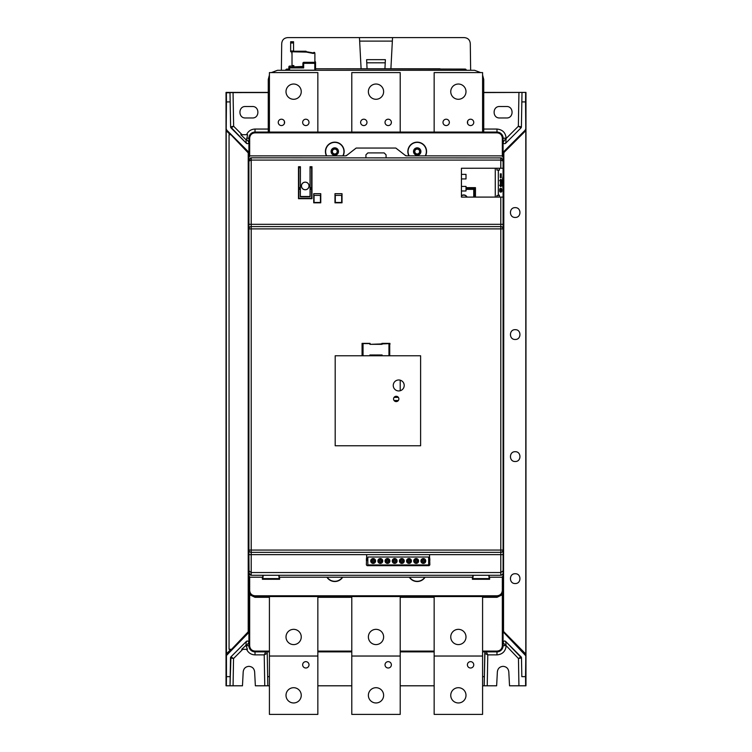 <?xml version="1.0" encoding="UTF-8"?>
<svg xmlns="http://www.w3.org/2000/svg" width="752" height="752" viewBox="0 0 752 752"><rect width="100%" height="100%" fill="white"/><g stroke="black" fill="none" stroke-linecap="round" stroke-linejoin="round"><path stroke-width="1.13" d="M268.257 92.411L226.032 92.411L226.032 685.796L242.464 685.796L243.206 671.771C243.676 668.453 245.575 666.648 248.912 666.347C252.249 666.648 254.157 668.453 254.627 671.771L255.36 685.796L269.413 685.796M482.587 685.796L496.64 685.796L497.373 671.771C497.843 668.453 499.751 666.648 503.088 666.347C506.425 666.648 508.324 668.453 508.794 671.771L509.536 685.796L525.968 685.796L525.968 92.411L483.743 92.581M483.743 92.411L525.968 92.411M281.361 70.293L281.709 43.625C282.056 39.903 284.087 37.901 287.809 37.6L464.191 37.6C467.913 37.901 469.944 39.903 470.291 43.625L470.639 70.293M390.899 68.789L392.535 37.6M359.465 37.6L361.101 68.789M465.112 69.081A1.147 1.147 0 0 1 466.259 70.209L466.259 70.209A1.147 1.147 0 0 0 465.112 69.081L439.694 69.034L465.112 69.081L465.112 70.246L452.939 70.293M303.658 62.557L314.787 62.331L303.122 62.792L303.658 63.337L315.549 63.328L315.549 70.19L288.853 70.19L288.853 66.843L289.614 66.082L289.078 66.298M299.352 70.293L298.854 70.293M286.888 70.293L299.061 70.293M271.434 72.587L277.488 70.293L271.359 72.587M480.641 72.587L474.587 70.293L480.566 72.587M277.488 70.293L474.512 70.293M269.413 75.003L268.257 79.486L269.413 75.144M268.248 132.079L268.257 79.486M268.342 79.421L268.342 132.079L269.413 132.079L269.413 72.587L317.842 72.587L317.842 132.079L351.786 132.079L351.786 72.587L400.214 72.587L400.214 132.079L434.158 132.079L434.158 72.587L482.587 72.587L482.587 132.079L483.658 132.079L483.743 79.458L482.587 75.003M284.388 123.535L284.388 121.241M467.612 121.241L467.612 123.535M482.587 75.144L483.658 79.421M483.743 79.486L483.752 132.079M522.001 92.599L521.399 126.891L521.841 101.905L525.545 101.905L525.629 92.759M522.001 92.759L521.841 101.905M521.39 127.022L521.399 126.891A1.523 1.523 0 0 1 520.957 127.943L505.692 143.209L520.957 127.943L521.399 126.891L518.363 126.251L521.042 127.849M483.752 129.053L496.987 129.053C502.543 129.598 505.588 132.643 506.134 138.208L503.088 142.137L503.464 143.143L503.088 142.137A1.523 1.523 0 0 0 505.692 143.209L506.134 138.481L518.363 126.251L518.946 92.581M503.088 152.919L503.84 152.919L503.53 632.855A1.523 1.523 0 0 1 503.088 631.774L503.088 152.919A1.523 1.523 0 0 1 503.53 151.838L504.066 152.383L525.798 130.641L525.798 655.753L525.545 676.65L521.822 676.65L521.484 657.765M503.088 645.423L503.088 642.565L506.124 646.212C505.363 651.514 502.317 654.409 496.987 654.879L487.775 654.879L487.24 685.796M482.587 651.862L496.987 651.862A6.101 6.101 0 0 0 503.088 645.761A6.101 6.101 0 0 1 496.987 651.862A6.101 6.101 0 0 0 503.088 645.761L503.088 197.118L500.794 197.09L500.794 226.606L251.206 226.606A2.284 2.284 0 0 0 248.912 228.89L248.912 645.761A6.101 6.101 0 0 0 255.013 651.862A6.101 6.101 0 0 1 248.912 645.761L249.673 645.761M503.088 142.137L503.088 141.461L503.088 142.137M515.195 339.472C508.878 339.735 508.878 329.404 515.195 329.677C521.512 329.404 521.512 339.744 515.195 339.472M515.195 583.533C508.878 583.806 508.878 573.475 515.195 573.738C521.512 573.475 521.512 583.806 515.195 583.533M515.195 461.502C508.878 461.775 508.878 451.444 515.195 451.708C521.512 451.444 521.512 461.775 515.195 461.502M515.195 217.441C508.878 217.704 508.878 207.373 515.195 207.646C521.512 207.373 521.512 217.704 515.195 217.441M525.545 101.905L525.798 130.641M525.629 685.796L525.545 676.65M525.545 129.194L525.103 130.275L525.798 128.949M525.103 130.275L503.53 151.838M503.107 642.283L503.088 642.565A1.523 1.523 0 0 1 505.692 641.484L521.051 656.844L518.457 658.536L521.493 657.897L505.692 641.484L506.077 645.583L502.327 645.761M518.927 685.796L518.457 658.536L506.077 645.583M521.136 656.938L521.051 656.844A1.523 1.523 0 0 1 521.493 657.897L521.051 656.844M521.822 676.65L521.493 657.897M503.088 631.774L525.545 655.5M503.088 642.565C503.68 640.93 504.545 640.572 505.692 641.494L504.714 641.042M503.671 641.362L503.257 641.851M485.886 651.909L486.281 651.862A1.523 1.523 0 0 0 484.758 653.356L487.775 654.879L486.281 651.862L495.098 651.862M269.413 676.65L267.656 676.65L267.242 653.356A1.523 1.523 0 0 0 265.719 651.862L264.225 654.879L264.76 685.796M267.242 653.356L267.092 652.708L267.242 653.356L264.225 654.879L255.013 654.879C251.102 654.71 248.292 652.849 246.6 649.314L241.721 649.314L246.6 649.314M267.063 652.661L266.518 652.078L267.063 652.661M241.721 649.314L245.951 645.31L246.308 641.484L230.864 656.938M233.073 685.796L233.543 658.536L230.949 656.844L230.507 657.897L233.543 658.536L242.774 649.314M247.408 649.314L245.951 645.31M246.524 641.306L246.308 641.484C247.718 640.742 248.583 641.099 248.912 642.565L248.536 641.55M230.516 657.765L230.507 657.897A1.523 1.523 0 0 1 230.949 656.844L246.308 641.484A1.523 1.523 0 0 1 248.912 642.565L246.459 645.507M230.949 656.844L230.018 685.796L230.178 676.65L226.455 676.65L226.371 685.796M230.507 657.897L230.178 676.65M317.842 685.796L351.786 685.796M400.214 685.796L434.158 685.796M267.656 676.65L267.815 685.796M484.908 652.708L484.185 685.796L484.344 676.65L482.587 676.65M484.758 653.356L484.344 676.65M485.482 652.078L484.937 652.661M226.455 676.65L226.202 128.949L226.455 101.905L230.159 101.905L230.601 126.891A1.523 1.523 0 0 0 231.043 127.943L246.308 143.209A1.523 1.523 0 0 0 248.912 142.137L246.656 139.44L247.587 134.693L240.762 134.693L245.979 139.703L246.656 139.44M230.159 101.905L229.999 92.759L226.371 92.759L226.455 101.905M248.254 152.919L230.902 134.693L229.059 134.693L229.059 649.314L231.578 649.314L248.216 631.774L248.226 152.919L248.912 152.919L248.47 632.855A1.523 1.523 0 0 0 248.912 631.774L248.226 631.774M226.202 128.949L226.202 130.481M226.202 654.212L226.202 655.753M248.01 152.299L248.47 151.838A1.523 1.523 0 0 1 248.912 152.919L248.912 152.788M226.653 130.021L226.455 129.194M248.47 151.838L226.897 130.275M268.257 92.581L229.999 92.599L230.61 127.022M229.999 92.759L230.601 126.891L246.308 143.209L245.979 139.703M240.762 134.693L247.587 134.693M246.562 134.693C248.245 131.111 251.065 129.231 255.013 129.053L255.013 132.079A6.101 6.101 0 0 0 248.912 138.18L248.912 228.89L251.206 228.89L251.206 224.322L248.912 224.322L248.912 228.89M231.043 127.943L233.637 126.251L230.601 126.891L230.958 127.849M246.308 143.209L247.295 143.66M248.329 143.331L248.743 142.842M248.912 642.565L248.912 645.742M226.455 655.5L248.47 632.855L248.01 632.394M245.481 117.97L252.343 117.97C259.731 118.327 259.731 106.164 252.343 106.521L245.481 106.521C238.093 106.164 238.093 118.327 245.481 117.97M503.088 166.427L503.088 138.18A6.101 6.101 0 0 0 496.987 132.079A6.101 6.101 0 0 1 503.088 138.18A6.101 6.101 0 0 0 496.987 132.079L255.013 132.079A6.101 6.101 0 0 0 248.912 138.18L246.703 138.199M317.842 596.543L317.842 656.035L269.413 656.035L269.413 596.543M351.786 596.543L351.786 656.035L400.214 656.035L400.214 596.543M400.214 380.183L400.214 390.73M434.158 596.543L434.158 656.035L482.587 656.035L482.587 596.543M286.004 636.972A7.623 7.623 0 0 0 293.628 644.596A7.623 7.623 0 0 0 301.251 636.972A7.623 7.623 0 0 0 293.628 629.339A7.623 7.623 0 0 0 286.004 636.972M286.004 91.65A7.623 7.623 0 0 0 293.628 99.283A7.623 7.623 0 0 0 301.251 91.65A7.623 7.623 0 0 0 293.628 84.027A7.623 7.623 0 0 0 286.004 91.65M302.652 122.388A3.177 3.177 0 0 0 305.829 125.565A3.177 3.177 0 0 0 309.006 122.388A3.177 3.177 0 0 0 305.829 119.211A3.177 3.177 0 0 0 302.652 122.388M278.249 122.388A3.177 3.177 0 0 0 281.427 125.565A3.177 3.177 0 0 0 284.604 122.388A3.177 3.177 0 0 0 281.427 119.211A3.177 3.177 0 0 0 278.249 122.388M269.413 651.091L255.013 651.091L255.013 651.862L269.413 651.862M317.842 651.862L351.786 651.862M400.214 651.862L434.158 651.862M250.134 594.099L249.673 594.757L248.912 590.442A6.101 6.101 0 0 0 255.013 596.543L496.987 596.543A6.101 6.101 0 0 0 501.725 594.277L502.327 594.757L502.327 645.752C502.007 648.995 500.221 650.781 496.978 651.091L496.987 654.879M482.587 597.314L496.978 597.314L502.327 594.757L503.088 590.442L502.327 590.442C502.007 593.685 500.221 595.471 496.987 595.781L496.987 596.543A6.101 6.101 0 0 0 503.088 590.442L503.069 590.837M255.022 651.091C251.779 650.781 249.993 648.995 249.673 645.752L249.673 594.757L255.022 597.314L269.413 597.314M501.725 594.277L502.421 593.215M502.298 577.16A1.166 1.166 0 0 0 502.327 577.151L502.327 590.442M249.702 155.937A1.166 1.166 0 0 0 249.673 155.937L249.673 138.18C249.993 134.937 251.779 133.16 255.013 132.841L496.987 132.841C500.221 133.16 502.007 134.937 502.327 138.18L502.327 155.937A1.166 1.166 0 0 0 502.298 155.937M496.922 168.26L496.922 170.084L499.422 170.084L498.35 170.422L498.35 195.163L499.413 195.163L499.422 197.09M489.204 577.216L501.922 577.216L503.088 576.06L503.088 550.06L500.794 550.06L500.794 552.344A2.284 2.284 0 0 0 503.088 550.06M500.794 197.09L461.437 197.099L461.437 168.26L503.088 168.241L503.088 197.118M503.088 168.241L503.088 157.036L501.922 155.871L406.465 155.871A1.936 1.936 0 0 1 406.24 155.861M500.794 226.606A2.284 2.284 0 0 1 503.088 228.89A2.284 2.284 0 0 0 500.794 226.606L500.794 228.89L503.088 228.89L503.088 224.322L251.206 224.322L251.206 160.091L248.912 161.041L248.912 224.322M425.51 155.871A9.362 9.362 0 0 0 417.21 142.156A9.362 9.362 0 0 0 408.919 155.871M406.024 155.824A1.936 1.936 0 0 1 405.272 155.457M405.112 155.316A1.936 1.936 0 0 1 404.952 155.147L406.465 155.871M249.034 159.358L248.912 157.036L250.078 155.871L345.535 155.871A1.936 1.936 0 0 0 345.76 155.861M345.976 155.824A1.936 1.936 0 0 0 346.728 155.457M346.888 155.316A1.936 1.936 0 0 0 347.048 155.147L356.166 148.059L395.834 148.059L404.952 155.147M343.081 155.871A9.362 9.362 0 0 0 334.79 142.156A9.362 9.362 0 0 0 326.49 155.871M326.735 155.871A9.156 9.156 0 0 1 334.79 142.372A9.156 9.156 0 0 1 342.846 155.871M331.087 151.528A3.704 3.704 0 0 1 334.79 147.824A3.704 3.704 0 0 1 338.485 151.528A3.704 3.704 0 0 1 334.79 155.222A3.704 3.704 0 0 1 331.087 151.528M334.79 154.724A3.205 3.205 0 0 0 337.996 151.528A3.205 3.205 0 0 0 334.79 148.323A3.205 3.205 0 0 0 331.585 151.528A3.205 3.205 0 0 0 334.79 154.724M334.79 154.094A2.566 2.566 0 0 0 337.357 151.528A2.566 2.566 0 0 0 334.79 148.962A2.566 2.566 0 0 0 332.224 151.528A2.566 2.566 0 0 0 334.79 154.094M334.79 149.103A2.425 2.425 0 0 1 337.216 151.528A2.425 2.425 0 0 1 334.79 153.953A2.425 2.425 0 0 1 332.365 151.528A2.425 2.425 0 0 1 334.79 149.103M248.912 550.06L248.912 554.628L251.206 554.628L251.206 228.89L500.794 228.89L500.794 550.06L248.912 550.06A2.284 2.284 0 0 0 251.206 552.344L500.794 552.344L500.794 575.28L251.206 575.28L248.912 572.996L248.912 576.06L250.078 577.216L262.796 577.216M501.518 575.167L502.966 573.72M502.148 574.838L502.637 574.349M279.199 577.216L472.801 577.216M248.912 554.628L249.034 573.72M249.363 574.349L249.852 574.838M250.482 575.167L251.206 575.28L251.206 572.545L248.912 570.843M488.8 575.28L489.204 578.871L489.204 575.28M298.826 167.677L300.377 167.677M310.097 167.677L311.638 167.677M263.2 575.28L262.796 578.871L262.796 575.28M278.795 575.28L279.199 578.871L262.796 578.871M279.199 578.871L279.199 575.28M278.917 578.589L263.078 578.589M342.414 577.216A9.156 9.156 0 0 1 327.167 577.216M326.913 577.216A9.362 9.362 0 0 0 342.668 577.216M249.702 577.16A1.166 1.166 0 0 1 249.673 577.151L249.673 590.442L248.921 590.799M279.612 577.216L279.612 579.284L262.382 579.284L262.382 577.216M409.332 577.216A9.362 9.362 0 0 0 425.087 577.216M489.618 577.216L489.618 579.284L472.388 579.284L472.388 577.216M424.833 577.216A9.156 9.156 0 0 1 409.586 577.216M473.205 575.28L472.801 578.871L472.801 575.28M488.922 578.589L473.083 578.589M489.204 578.871L472.801 578.871M249.579 593.206L249.984 593.901M501.518 157.929L251.206 157.807L248.912 160.091L248.912 161.041M503.088 161.041L500.794 160.091L500.794 157.807L503.088 160.091L502.966 159.358M500.794 168.26L500.794 160.091L251.206 160.091L251.206 157.807L250.482 157.929M345.535 155.871L347.048 155.147M365.923 157.807L365.923 154.837L367.86 152.9L384.14 152.9L386.077 154.837L386.077 157.807M503.088 176.269A24.788 24.788 0 0 0 503.088 188.479M500.418 185.274L500.418 180.696L499.657 180.696L500.794 179.173L501.941 180.696L501.18 180.696L501.18 185.274L501.941 185.274L500.794 186.797L499.657 185.274L500.418 185.274M499.732 191.064L499.732 189.391A1.072 1.072 0 0 1 500.794 188.32A1.072 1.072 0 0 1 501.866 189.391L501.866 191.064A1.072 1.072 0 0 1 500.794 192.136A1.072 1.072 0 0 1 499.732 191.064M500.343 177.641L500.343 173.834L501.255 173.834L501.255 177.641L500.343 177.641M503.088 554.628L429.533 554.628L429.853 564.893L429.091 565.654L367.126 565.654L366.365 564.893L366.685 554.628L251.206 554.628L251.206 572.545L500.794 572.545L503.088 570.843M429.533 554.628L366.685 554.628M309.044 185.951A3.816 3.816 0 0 0 305.237 182.144A3.816 3.816 0 0 0 301.42 185.951A3.816 3.816 0 0 0 305.237 189.767A3.816 3.816 0 0 0 309.044 185.951M320.766 193.687L313.725 193.687L313.725 202.824L320.766 202.824L320.766 193.687L320.681 195.379L313.819 195.379L320.681 195.379M342.019 193.687L334.978 193.687L334.978 202.824L342.019 202.824L342.019 193.687L341.925 195.379L335.063 195.379L341.925 195.379M300.415 196.498L310.05 196.498L310.05 166.718L311.977 166.718L311.977 198.688L298.497 198.688L298.497 166.718L300.415 166.718L300.349 196.827L310.115 196.827L310.115 192.662A4.954 4.954 0 0 0 310.115 190.933L310.115 167.047L311.638 167.047L311.638 198.359L298.826 198.359L298.826 167.047L300.415 166.718M320.437 195.473L320.437 202.485L314.054 202.485L314.054 195.473M341.681 195.473L341.681 202.485L335.307 202.485L335.307 195.473M369.899 344.303L370.097 343.373L362.069 343.373L362.069 355.771L335.195 355.771L335.195 445.767L420.612 445.767L420.612 355.771L389.931 355.771L389.715 355L389.705 355.752L389.705 343.589L389.724 355.01M389.931 344.331L389.931 343.373L381.903 343.373L382.101 344.303M381.837 355.771L389.997 355.771M381.903 344.331L370.097 344.331M362.069 344.331L362.285 355M389.696 343.608L369.899 344.36L369.899 343.589L362.295 343.589M381.903 355.01L370.097 355.01L370.097 355.771L381.903 355.771L381.903 355.01M362.295 355.752L369.899 355.752L369.899 354.982L382.101 354.982L382.101 355.752L388.963 355.743L388.963 343.608M370.163 355.771L362.003 355.771M398.729 379.976A5.48 5.48 0 0 0 393.249 385.456A5.48 5.48 0 0 0 398.729 390.937A5.48 5.48 0 0 0 404.209 385.456A5.48 5.48 0 0 0 398.729 379.976M396.21 396.285A2.651 2.651 0 0 0 393.559 398.945A2.651 2.651 0 0 0 396.21 401.596A2.651 2.651 0 0 0 398.861 398.945A2.651 2.651 0 0 0 396.21 396.285M398.353 400.506L394.067 400.506A2.651 2.651 0 0 0 396.21 401.596M398.353 397.376L394.067 397.376M369.899 355.743L362.304 355.743M363.037 355.743L363.037 343.608L362.304 343.608M363.037 343.598L369.899 343.598M382.101 343.598L389.705 343.589M389.696 355.743L388.963 355.743M389.705 355.752L382.101 355.752M499.422 195.501L496.922 195.501L496.922 197.09M313.725 193.687L313.819 195.379M334.978 193.687L335.063 195.379M300.349 190.933L300.349 192.662A4.954 4.954 0 0 1 300.349 190.933L300.349 167.047M300.349 192.662L300.349 196.827M310.115 190.933L310.115 192.662M499.422 170.084L499.422 168.26M409.154 155.871A9.156 9.156 0 0 1 417.21 142.372A9.156 9.156 0 0 1 425.265 155.871M413.515 151.528A3.704 3.704 0 0 1 417.21 147.824A3.704 3.704 0 0 1 420.913 151.528A3.704 3.704 0 0 1 417.21 155.222A3.704 3.704 0 0 1 413.515 151.528M417.21 154.724A3.205 3.205 0 0 0 420.415 151.528A3.205 3.205 0 0 0 417.21 148.323A3.205 3.205 0 0 0 414.004 151.528A3.205 3.205 0 0 0 417.21 154.724M417.21 154.094A2.566 2.566 0 0 0 419.776 151.528A2.566 2.566 0 0 0 417.21 148.962A2.566 2.566 0 0 0 414.643 151.528A2.566 2.566 0 0 0 417.21 154.094M417.21 149.103A2.425 2.425 0 0 1 419.635 151.528A2.425 2.425 0 0 1 417.21 153.953A2.425 2.425 0 0 1 414.784 151.528A2.425 2.425 0 0 1 417.21 149.103M461.437 186.421L466.014 186.421L466.014 190.989L461.437 190.989M461.437 174.37L466.014 174.37L466.014 178.938L461.437 178.938M301.467 185.951A3.769 3.769 0 0 1 305.237 182.181A3.769 3.769 0 0 1 308.997 185.951A3.769 3.769 0 0 1 305.237 189.72A3.769 3.769 0 0 1 301.467 185.951M500.343 189.391L501.255 189.391L500.794 191.525L500.343 189.391M466.014 188.404L473.939 188.404L475.461 187.643L474.7 189.166A0.761 0.761 45 0 0 473.939 188.404L473.741 188.602A0.761 0.761 -135 0 1 474.503 189.363L474.503 197.099M467.048 197.099A3.657 3.657 0 0 0 461.437 195.727M461.437 196.009A3.45 3.45 0 0 1 466.813 197.099M367.831 564.949L367.831 557.025L428.659 557.025L428.659 564.949L367.831 564.949L367.831 565.654M428.659 565.654L428.659 564.949M375.577 560.983A2.425 2.425 0 0 0 373.161 558.567A2.425 2.425 0 0 0 370.736 560.983A2.425 2.425 0 0 0 373.161 563.408A2.425 2.425 0 0 0 375.577 560.983M382.749 560.983A2.425 2.425 0 0 0 380.324 558.567A2.425 2.425 0 0 0 377.908 560.983A2.425 2.425 0 0 0 380.324 563.408A2.425 2.425 0 0 0 382.749 560.983M389.921 560.983A2.425 2.425 0 0 0 387.496 558.567A2.425 2.425 0 0 0 385.071 560.983A2.425 2.425 0 0 0 387.496 563.408A2.425 2.425 0 0 0 389.921 560.983M397.084 560.983A2.425 2.425 0 0 0 394.659 558.567A2.425 2.425 0 0 0 392.243 560.983A2.425 2.425 0 0 0 394.659 563.408A2.425 2.425 0 0 0 397.084 560.983M425.754 560.983A2.425 2.425 0 0 0 423.338 558.567A2.425 2.425 0 0 0 420.913 560.983A2.425 2.425 0 0 0 423.338 563.408A2.425 2.425 0 0 0 425.754 560.983M418.591 560.983A2.425 2.425 0 0 0 416.166 558.567A2.425 2.425 0 0 0 413.741 560.983A2.425 2.425 0 0 0 416.166 563.408A2.425 2.425 0 0 0 418.591 560.983M411.419 560.983A2.425 2.425 0 0 0 409.003 558.567A2.425 2.425 0 0 0 406.578 560.983A2.425 2.425 0 0 0 409.003 563.408A2.425 2.425 0 0 0 411.419 560.983M404.256 560.983A2.425 2.425 0 0 0 401.831 558.567A2.425 2.425 0 0 0 399.406 560.983A2.425 2.425 0 0 0 401.831 563.408A2.425 2.425 0 0 0 404.256 560.983M370.802 560.447L372.616 560.447L372.616 558.623M373.697 558.623L373.697 560.447L375.521 560.447M375.521 561.528L373.697 561.528L373.697 563.351M372.616 563.351L372.616 561.528L370.802 561.528M379.788 563.351L379.788 561.528L377.965 561.528M377.965 560.447L379.788 560.447L379.788 558.623M380.869 558.623L380.869 560.447L382.683 560.447M382.683 561.528L380.869 561.528L380.869 563.351M386.951 563.351L386.951 561.528L385.137 561.528M385.137 560.447L386.951 560.447L386.951 558.623M388.041 558.623L388.041 560.447L389.856 560.447M389.856 561.528L388.041 561.528L388.041 563.351M392.3 560.447L394.123 560.447L394.123 558.623M395.204 558.623L395.204 560.447L397.028 560.447M397.028 561.528L395.204 561.528L395.204 563.351M394.123 563.351L394.123 561.528L392.3 561.528M422.793 563.351L422.793 561.528L420.979 561.528M420.979 560.447L422.793 560.447L422.793 558.623M423.874 558.623L423.874 560.447L425.698 560.447M425.698 561.528L423.874 561.528L423.874 563.351M413.807 560.447L415.621 560.447L415.621 558.623M416.711 558.623L416.711 560.447L418.526 560.447M418.526 561.528L416.711 561.528L416.711 563.351M415.621 563.351L415.621 561.528L413.807 561.528M406.635 560.447L408.458 560.447L408.458 558.623M409.539 558.623L409.539 560.447L411.363 560.447M411.363 561.528L409.539 561.528L409.539 563.351M408.458 563.351L408.458 561.528L406.635 561.528M401.286 563.351L401.286 561.528L399.472 561.528M399.472 560.447L401.286 560.447L401.286 558.623M402.376 558.623L402.376 560.447L404.191 560.447M404.191 561.528L402.376 561.528L402.376 563.351M368.377 636.972A7.623 7.623 0 0 0 376 644.596A7.623 7.623 0 0 0 383.623 636.972A7.623 7.623 0 0 0 376 629.339A7.623 7.623 0 0 0 368.377 636.972M368.377 91.65A7.623 7.623 0 0 0 376 99.283A7.623 7.623 0 0 0 383.623 91.65A7.623 7.623 0 0 0 376 84.027A7.623 7.623 0 0 0 368.377 91.65M385.024 122.388A3.177 3.177 0 0 0 388.201 125.565A3.177 3.177 0 0 0 391.378 122.388A3.177 3.177 0 0 0 388.201 119.211A3.177 3.177 0 0 0 385.024 122.388M360.622 122.388A3.177 3.177 0 0 0 363.799 125.565A3.177 3.177 0 0 0 366.976 122.388A3.177 3.177 0 0 0 363.799 119.211A3.177 3.177 0 0 0 360.622 122.388M499.657 117.97L506.519 117.97C513.907 118.327 513.907 106.164 506.519 106.521L499.657 106.521C492.269 106.164 492.269 118.327 499.657 117.97M452.648 70.293L453.146 70.293M302.896 66.449L293.844 66.881L293.844 65.556L292.011 65.556L292.011 51.785L306.346 52.085L306.045 51.239L306.045 51.785M306.346 51.7L313.452 52.95L313.744 52.433L313.452 53.486L306.346 52.085M313.744 52.969L314.891 53.307L314.891 62.341L315.549 62.266A0.761 0.761 0 0 0 314.891 61.514A0.761 0.761 0 0 1 315.549 62.266M293.844 66.458L292.669 66.402L293.844 66.449M293.844 66.599L292.669 66.543L293.844 66.872M293.891 66.881L294.652 66.881M302.144 66.881L302.896 66.881M295.79 66.947L299.606 66.947L295.79 66.947M293.844 66.637L293.252 66.674L293.844 66.712M313.744 52.433L314.599 52.461L314.891 53.307M293.553 51.239L306.045 51.239M302.896 66.834L302.304 66.787M314.787 70.199L314.787 62.557A0.761 0.761 180 0 1 315.549 63.328L315.549 63.102A0.761 0.761 0 0 0 314.787 62.331L303.648 62.331L302.924 62.886L302.896 67.135L303.658 67.915L303.658 63.337M303.658 62.331L302.924 62.886M303.122 62.792L302.896 63.328M289.614 70.199L289.614 67.915L289.078 67.37L288.853 67.896M302.896 67.135L289.078 67.37M288.853 69.128L288.853 66.843M315.549 67.652L315.549 67.088M304.259 62.435L313.415 62.435L304.259 62.435M313.452 53.486L313.452 52.95M293.553 42.996L293.553 42.215L290.657 42.215L290.657 42.996L293.553 42.996L293.553 51.747L292.011 51.785M305.359 51.268L295.151 51.634M305.359 51.756L295.085 51.521M293.553 42.215L293.553 41.736L290.657 41.736L293.553 41.736M293.553 41.952L290.657 41.736M290.657 41.952L293.553 42.009L290.657 42.215M293.553 50.995L290.657 50.995L290.657 51.747L292.011 51.747M292.011 54.661L291.72 51.747M290.657 50.995L290.657 42.996M293.844 66.778L293.252 66.815L293.844 66.853M450.749 636.972A7.623 7.623 0 0 0 458.372 644.596A7.623 7.623 0 0 0 465.996 636.972A7.623 7.623 0 0 0 458.372 629.339A7.623 7.623 0 0 0 450.749 636.972M450.749 91.65A7.623 7.623 0 0 0 458.372 99.283A7.623 7.623 0 0 0 465.996 91.65A7.623 7.623 0 0 0 458.372 84.027A7.623 7.623 0 0 0 450.749 91.65M467.396 122.388A3.177 3.177 0 0 0 470.573 125.565A3.177 3.177 0 0 0 473.751 122.388A3.177 3.177 0 0 0 470.573 119.211A3.177 3.177 0 0 0 467.396 122.388M442.994 122.388A3.177 3.177 0 0 0 446.171 125.565A3.177 3.177 0 0 0 449.348 122.388A3.177 3.177 0 0 0 446.171 119.211A3.177 3.177 0 0 0 442.994 122.388M400.214 656.035L400.214 714.4L351.786 714.4L351.786 656.035M368.377 695.337A7.623 7.623 0 0 0 376 702.96A7.623 7.623 0 0 0 383.623 695.337A7.623 7.623 0 0 0 376 687.704A7.623 7.623 0 0 0 368.377 695.337M385.024 664.824A3.177 3.177 0 0 0 388.201 668.002A3.177 3.177 0 0 0 391.378 664.824A3.177 3.177 0 0 0 388.201 661.647A3.177 3.177 0 0 0 385.024 664.824M482.587 656.035L482.587 714.4L434.158 714.4L434.158 656.035M450.749 695.337A7.623 7.623 0 0 0 458.372 702.96A7.623 7.623 0 0 0 465.996 695.337A7.623 7.623 0 0 0 458.372 687.704A7.623 7.623 0 0 0 450.749 695.337M467.396 664.824A3.177 3.177 0 0 0 470.573 668.002A3.177 3.177 0 0 0 473.751 664.824A3.177 3.177 0 0 0 470.573 661.647A3.177 3.177 0 0 0 467.396 664.824M317.842 656.035L317.842 714.4L269.413 714.4L269.413 656.035M286.004 695.337A7.623 7.623 0 0 0 293.628 702.96A7.623 7.623 0 0 0 301.251 695.337A7.623 7.623 0 0 0 293.628 687.704A7.623 7.623 0 0 0 286.004 695.337M302.652 664.824A3.177 3.177 0 0 0 305.829 668.002A3.177 3.177 0 0 0 309.006 664.824A3.177 3.177 0 0 0 305.829 661.647A3.177 3.177 0 0 0 302.652 664.824M525.798 655.753L525.103 654.428M385.24 62.801L385.362 59.652L366.638 59.652L366.76 62.801L385.24 62.801L384.93 68.789M366.76 62.801L367.07 68.789M392.347 41.106L359.653 41.106M439.694 68.789A1.147 1.147 0 0 1 440.437 69.062A1.147 1.147 0 0 0 439.694 68.789L315.549 68.789L439.694 69.034M286.888 69.081L288.853 69.081L286.888 69.081A1.147 1.147 0 0 0 285.741 70.209L285.741 70.209A1.147 1.147 -0 0 1 286.888 69.081L286.888 70.246A1.147 1.147 180 0 0 286.559 70.293M506.134 138.208L502.327 138.18M525.798 654.052L503.84 631.774M503.84 152.919L504.066 152.383M230.939 649.314L226.202 654.052M226.202 130.641L230.244 134.693M255.013 129.053L268.248 129.053M233.054 92.581L233.637 126.251L242.078 134.693M496.978 651.091L482.587 651.091M434.158 651.091L400.214 651.091M351.786 651.091L317.842 651.091M434.158 597.314L400.214 597.314M351.786 597.314L317.842 597.314M496.987 595.781L255.013 595.781L255.013 597.314M496.987 597.314L496.987 596.543A6.101 6.101 0 0 0 503.088 590.442M495.277 168.26L495.277 197.099M475.461 197.099L475.461 187.643L466.014 187.643M311.638 187.643L310.115 187.643M300.349 187.643L298.826 187.643M366.365 560.456L367.831 560.456M428.659 560.456L429.853 560.456M498.313 195.501L498.313 170.084M255.013 595.781C251.779 595.471 249.993 593.685 249.673 590.442M248.912 138.18L249.673 138.18M255.013 132.841L255.013 132.079M496.987 129.053L496.987 132.841M298.826 188.404L300.349 188.404M310.115 188.404L311.638 188.404M473.741 197.099L473.741 189.363L474.7 189.166L474.7 197.099M429.853 559.695L428.659 559.695M367.831 559.695L366.365 559.695M429.853 559.497L428.659 559.497M367.831 559.497L366.365 559.497M366.365 558.736L367.831 558.736M428.659 558.736L429.853 558.736M466.014 189.363L473.741 189.363L473.741 188.602L466.014 188.602M311.638 189.363L310.115 189.363M300.349 189.363L298.826 189.363M298.826 188.602L300.349 188.602M310.115 188.602L311.638 188.602M289.614 67.135L289.614 66.082L293.844 66.082L289.605 66.082M289.614 67.915L303.658 67.915M314.787 62.331A0.761 0.761 0 0 1 315.549 63.102M315.549 62.491A0.761 0.761 180 0 0 314.891 61.739M314.599 52.461L314.599 53.007M246.468 645.733L248.912 645.761M255.013 651.862L255.013 654.879M504.066 632.319L503.53 632.855M520.957 127.943L521.399 126.891M249.081 591.871L249.608 593.262M293.553 51.747L290.657 51.747"/></g></svg>
